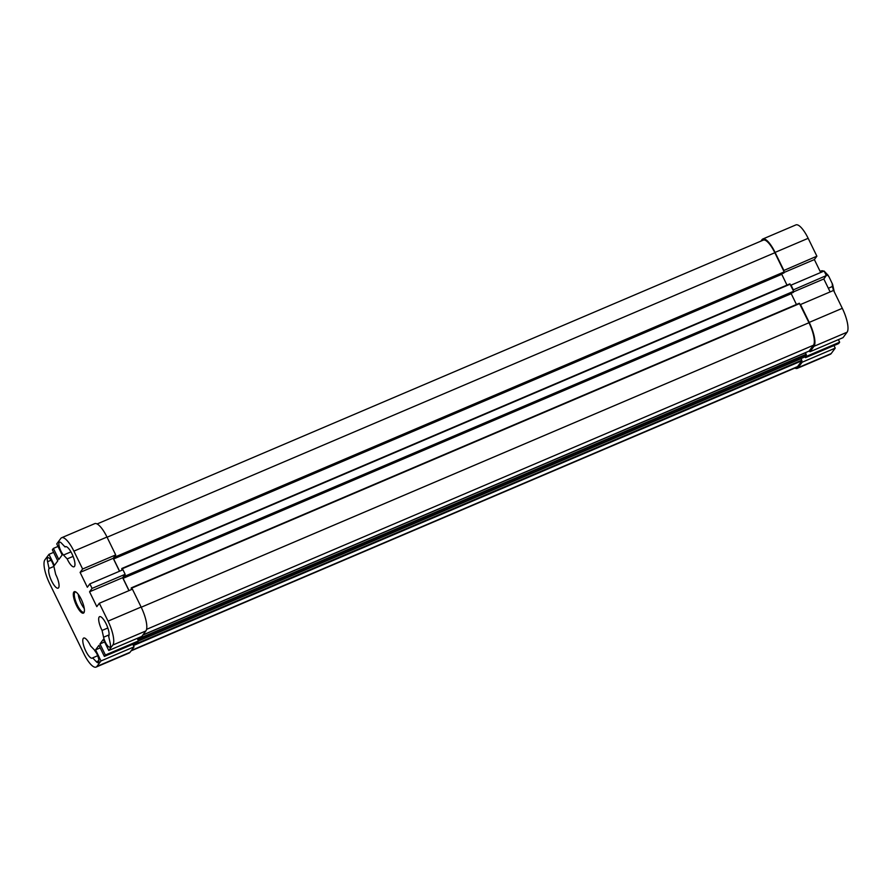 <?xml version="1.0" encoding="UTF-8"?>
<svg xmlns="http://www.w3.org/2000/svg" width="892" height="892" viewBox="0 0 892 892"><rect width="100%" height="100%" fill="white"/><g stroke="black" fill="none" stroke-linecap="round" stroke-linejoin="round"><path stroke-width="1.34" d="M106.984 537.04A20.639 6.11 -113.1 0 0 94.742 523.637L61.659 537.731A20.639 6.11 66.9 0 1 73.902 551.133L82.621 569.007L115.704 554.913L106.984 537.04L73.902 551.133M115.704 554.913L113.195 558.303L119.506 571.248M125.159 574.303L122.962 569.776L89.869 583.87L92.077 588.397L125.159 574.303L122.639 577.693L128.961 590.638M141.126 607.039L132.406 589.166L99.324 603.26L108.044 621.133A20.639 6.11 66.9 0 1 112.816 645.028L108.757 650.491L141.839 636.397L145.898 630.934A20.639 6.11 -113.1 0 0 141.126 607.039L108.044 621.133M137.223 638.371L138.472 640.935L105.39 655.029L104.353 656.412L137.446 642.318L138.472 640.935M132.819 644.292L134.068 646.856L100.986 660.95L96.927 666.413A20.639 6.11 66.9 0 1 96.091 667.093A20.639 6.11 66.9 0 1 83.837 653.691L49.696 583.691A20.639 6.11 66.9 0 1 44.923 559.786L48.982 554.333L53.609 552.36M96.091 667.093L129.173 653A20.639 6.11 -113.1 0 0 130.009 652.308L134.068 646.856M48.982 554.333L54.39 565.428L57.768 560.89L52.36 549.795L53.386 548.413L58.013 546.439M100.986 660.95L95.578 649.855L98.945 645.317L104.353 656.412M105.39 655.029L99.971 643.935L103.349 639.397L108.757 650.491M99.324 603.26L96.804 606.649L89.557 591.786L92.077 588.397M89.869 583.87L87.349 587.259L80.102 572.396L82.621 569.007M53.386 548.413L58.794 559.507L62.172 554.969L56.765 543.875L60.823 538.411A20.639 6.11 66.9 0 1 61.659 537.731M108.679 636.331L110.184 643.121A7.526 2.23 66.9 0 1 109.839 647.101A7.526 2.23 66.9 0 1 106.516 644.292A7.526 2.23 66.9 0 1 103.584 637.234L102.067 630.443A10.927 3.233 66.9 0 1 99.603 616.673A10.927 3.233 66.9 0 1 106.427 624.467A10.927 3.233 66.9 0 1 108.679 636.331M49.071 568.494L47.555 561.704A7.526 2.23 66.9 0 1 47.912 557.723A7.526 2.23 66.9 0 1 51.223 560.533A7.526 2.23 66.9 0 1 54.167 567.591L55.672 574.381A10.927 3.233 66.9 0 1 58.136 588.151A10.927 3.233 66.9 0 1 51.323 580.357A10.927 3.233 66.9 0 1 49.071 568.494L53.866 566.453M96.347 661.741L92.656 657.872A10.927 3.233 66.9 0 1 92.277 658.151A10.927 3.233 66.9 0 1 85.019 649.365A10.927 3.233 66.9 0 1 83.714 638.048A10.927 3.233 66.9 0 1 90.56 645.919L94.251 649.777A7.526 2.23 66.9 0 1 98.198 657.203A7.526 2.23 66.9 0 1 98.243 662.689A7.526 2.23 66.9 0 1 96.347 661.741L98.878 660.66M61.403 543.083L65.083 546.952A10.927 3.233 66.9 0 1 65.462 546.673A10.927 3.233 66.9 0 1 72.72 555.46A10.927 3.233 66.9 0 1 74.036 566.777A10.927 3.233 66.9 0 1 67.179 558.905L63.499 555.047A7.526 2.23 66.9 0 1 59.541 547.621A7.526 2.23 66.9 0 1 59.496 542.135A7.526 2.23 66.9 0 1 61.403 543.083M73.824 592.076A11.663 3.445 -113.1 0 0 76.89 606.304A11.663 3.445 -113.1 0 0 84.194 612.191A11.663 3.445 -113.1 0 0 82.042 601.063A11.663 3.445 -113.1 0 0 75.508 591.797A11.663 3.445 -113.1 0 0 73.824 592.076M80.102 572.396L113.195 558.303M89.557 591.786L122.639 577.693M99.971 643.935L104.598 641.961M95.578 649.855L100.205 647.882M84.327 611.7A10.927 3.233 66.9 0 1 83.792 612.191A10.927 3.233 66.9 0 1 76.913 604.263A10.927 3.233 66.9 0 1 74.783 592.444A10.927 3.233 66.9 0 1 75.229 592.087A10.927 3.233 66.9 0 1 75.954 592.043M78.228 594.295A10.927 3.233 -113.1 0 0 84.272 608.5M65.083 546.952L65.93 546.595M73.099 556.385L67.179 558.905M102.067 630.443L107.832 627.99M94.307 649.844A10.927 3.233 -113.1 0 0 96.425 652.955M92.656 657.872L97.685 655.731M133.354 644.057L133.544 645.775M137.758 638.137L137.948 639.854M131.325 589.623L131.247 587.884L132.072 589.3M124.913 574.626L125.66 576.488L125.304 576.957L124.456 575.786L123.085 578.339L129.061 590.593M121.881 570.233L121.791 568.494L122.617 569.921M115.458 555.248L116.205 557.099L115.849 557.578L115.001 556.407L113.63 558.961L119.606 571.203M783.912 272.941L784.179 271.904L774.836 252.737A19.434 5.742 -113.1 0 0 763.307 240.115L97.116 523.95M783.934 272.941L115.86 557.556L783.934 272.941M786.978 285.106L781.593 273.944M793.412 292.308L125.315 576.946L793.389 292.331L793.635 291.283L789.877 283.868L121.814 568.494L789.877 283.868M796.433 304.484L791.048 293.323M809.066 351.102L813.471 345.226A19.434 5.742 -113.1 0 0 808.977 322.737L799.332 303.247L131.269 587.884M804.662 357.023L806.323 354.826L805.42 352.663M804.696 357.012L138.438 640.857L804.696 357.012M131.091 650.859L796.779 367.248A19.434 5.742 -113.1 0 0 797.571 366.601L801.919 360.747L801.027 358.584M838.391 339.64L839.64 342.205L806.558 356.298L806.034 355.228M809.412 350.69L809.936 351.76L843.018 337.667L847.077 332.214A20.639 6.11 -113.1 0 0 842.304 308.309L833.585 290.435L800.503 304.529L809.222 322.402A20.639 6.11 66.9 0 1 813.995 346.308L809.936 351.76M793.01 290L826.338 275.572L824.13 271.045L791.048 285.139L793.256 289.666M783.555 270.611L816.882 256.182L808.163 238.309A20.639 6.11 -113.1 0 0 795.909 224.907L762.827 239A20.639 6.11 66.9 0 1 775.081 252.403L783.8 270.287M760.909 241.141L761.991 239.692A20.639 6.11 66.9 0 1 762.827 239M833.987 345.561L835.235 348.125L802.153 362.219L798.095 367.682A20.639 6.11 66.9 0 1 797.258 368.363A20.639 6.11 66.9 0 1 794.883 368.05M802.153 362.219L801.629 361.148M805.008 356.61L805.532 357.681L838.614 343.587L839.64 342.205M806.558 356.298L805.532 357.681M797.258 368.363L830.341 354.269A20.639 6.11 -113.1 0 0 831.177 353.589L835.235 348.125M816.882 256.182L814.363 259.572L820.673 272.517M826.338 275.572L823.818 278.962L830.129 291.907M823.818 278.962L793.769 291.762M814.363 259.572L784.313 272.372M825.836 274.546L826.46 274.268L828.835 276.487L832.604 284.358L834.288 291.874M832.191 283.377L832.426 286.499L828.345 288.25M130.009 652.308L96.927 666.413M112.816 645.028L145.898 630.934M70.947 551.869L63.499 555.047M103.584 637.234L109.08 634.881M47.555 561.704L51.022 560.232M774.836 252.737L107.085 537.229M784.179 271.904L116.094 556.541M784.291 272.461L116.205 557.099M115.681 557.467L113.518 558.392M781.715 274.323L113.63 558.961M790.167 284.18L122.081 568.817M793.635 291.283L125.549 575.92M793.746 291.851L125.66 576.488M125.136 576.856L122.973 577.782M791.171 293.713L123.085 578.339M799.622 303.57L131.537 588.196M808.977 322.737L141.226 607.229M813.471 345.226L146.578 629.351M809.111 351.08L142.965 634.892L809.089 351.102M805.476 352.764L142.82 635.082M806.212 354.269L138.126 638.906M806.323 354.826L138.238 639.464M801.072 358.684L138.427 641.002M801.808 360.19L133.722 644.816M801.919 360.747L133.833 645.384M797.571 366.601L131.425 650.413M842.304 308.309L809.222 322.402M831.177 353.589L798.095 367.682M775.081 252.403L808.163 238.309M813.995 346.308L847.077 332.214M824.063 271.079L821.532 270.834A13.96 4.125 66.9 0 1 823.561 271.291M824.71 272.238A13.96 4.125 66.9 0 1 826.46 274.268M832.426 286.499A13.96 4.125 66.9 0 1 833.396 290.513M799.332 303.247L131.247 587.884M821.532 270.834L820.138 271.424M828.244 275.438L824.175 271.135"/></g></svg>
